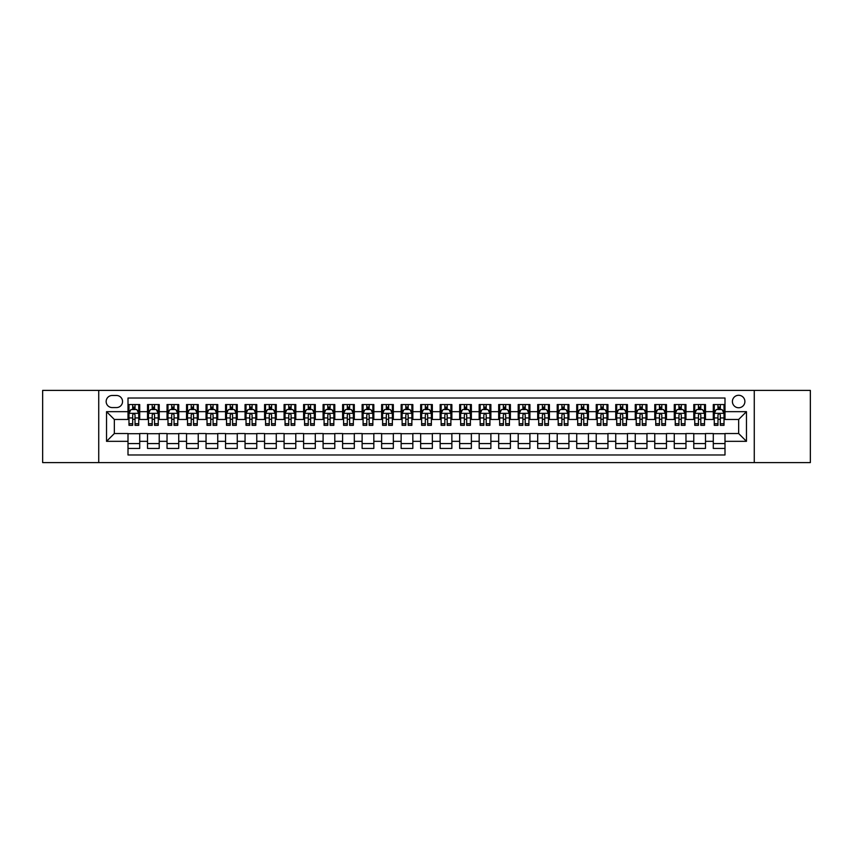 <?xml version="1.0" encoding="UTF-8"?>
<svg xmlns="http://www.w3.org/2000/svg" width="853" height="853" viewBox="0 0 853 853"><rect width="100%" height="100%" fill="white"/><g stroke="black" fill="none" stroke-linecap="round" stroke-linejoin="round"><path stroke-width="1.28" d="M738.655 395.28A6.248 6.248 0 0 0 732.407 401.528A6.248 6.248 0 0 0 738.655 407.766A6.248 6.248 0 0 0 744.893 401.528A6.248 6.248 0 0 0 738.655 395.28M754.265 462.593L810.35 462.593L810.35 390.407L754.265 390.407L754.265 462.593L98.735 462.593L98.735 390.407L42.65 390.407L42.65 462.593L98.735 462.593M724.997 404.557L713.289 404.557L713.289 411.668L705.484 411.668L705.484 419.473L713.289 419.473L713.289 411.668M705.484 411.668L705.484 404.557L693.777 404.557L693.777 411.668L685.972 411.668L685.972 419.473L693.777 419.473L693.777 411.668M685.972 411.668L685.972 404.557L674.275 404.557L674.275 411.668L666.47 411.668L666.47 419.473L674.275 419.473L674.275 411.668M666.47 411.668L666.47 404.557L654.763 404.557L654.763 411.668L646.958 411.668L646.958 419.473L654.763 419.473L654.763 411.668M646.958 411.668L646.958 404.557L635.25 404.557L635.25 411.668L627.445 411.668L627.445 419.473L635.25 419.473L635.25 411.668M627.445 411.668L627.445 404.557L615.738 404.557L615.738 411.668L607.944 411.668L607.944 419.473L615.738 419.473L615.738 411.668M607.944 411.668L607.944 404.557L596.236 404.557L596.236 411.668L588.431 411.668L588.431 419.473L596.236 419.473L596.236 411.668M588.431 411.668L588.431 404.557L576.724 404.557L576.724 411.668L568.919 411.668L568.919 419.473L576.724 419.473L576.724 411.668M568.919 411.668L568.919 404.557L557.212 404.557L557.212 411.668L549.407 411.668L549.407 419.473L557.212 419.473L557.212 411.668M549.407 411.668L549.407 404.557L537.699 404.557L537.699 411.668L529.905 411.668L529.905 419.473L537.699 419.473L537.699 411.668M529.905 411.668L529.905 404.557L518.197 404.557L518.197 411.668L510.393 411.668L510.393 419.473L518.197 419.473L518.197 411.668M510.393 411.668L510.393 404.557L498.685 404.557L498.685 411.668L490.88 411.668L490.88 419.473L498.685 419.473L498.685 411.668M490.88 411.668L490.88 404.557L479.173 404.557L479.173 411.668L471.368 411.668L471.368 419.473L479.173 419.473L479.173 411.668M471.368 411.668L471.368 404.557L459.671 404.557L459.671 411.668L451.866 411.668L451.866 419.473L459.671 419.473L459.671 411.668M451.866 411.668L451.866 404.557L440.159 404.557L440.159 411.668L432.354 411.668L432.354 419.473L440.159 419.473L440.159 411.668M432.354 411.668L432.354 404.557L420.646 404.557L420.646 411.668L412.841 411.668L412.841 419.473L420.646 419.473L420.646 411.668M412.841 411.668L412.841 404.557L401.134 404.557L401.134 411.668L393.329 411.668L393.329 419.473L401.134 419.473L401.134 411.668M393.329 411.668L393.329 404.557L381.632 404.557L381.632 411.668L373.827 411.668L373.827 419.473L381.632 419.473L381.632 411.668M373.827 411.668L373.827 404.557L362.12 404.557L362.12 411.668L354.315 411.668L354.315 419.473L362.12 419.473L362.12 411.668M354.315 411.668L354.315 404.557L342.607 404.557L342.607 411.668L334.802 411.668L334.802 419.473L342.607 419.473L342.607 411.668M334.802 411.668L334.802 404.557L323.095 404.557L323.095 411.668L315.301 411.668L315.301 419.473L323.095 419.473L323.095 411.668M315.301 411.668L315.301 404.557L303.593 404.557L303.593 411.668L295.788 411.668L295.788 419.473L303.593 419.473L303.593 411.668M295.788 411.668L295.788 404.557L284.081 404.557L284.081 411.668L276.276 411.668L276.276 419.473L284.081 419.473L284.081 411.668M276.276 411.668L276.276 404.557L264.569 404.557L264.569 411.668L256.764 411.668L256.764 419.473L264.569 419.473L264.569 411.668M256.764 411.668L256.764 404.557L245.056 404.557L245.056 411.668L237.262 411.668L237.262 419.473L245.056 419.473L245.056 411.668M237.262 411.668L237.262 404.557L225.555 404.557L225.555 411.668L217.75 411.668L217.75 419.473L225.555 419.473L225.555 411.668M217.75 411.668L217.75 404.557L206.042 404.557L206.042 411.668L198.237 411.668L198.237 419.473L206.042 419.473L206.042 411.668M198.237 411.668L198.237 404.557L186.53 404.557L186.53 411.668L178.725 411.668L178.725 419.473L186.53 419.473L186.53 411.668M178.725 411.668L178.725 404.557L167.028 404.557L167.028 411.668L159.223 411.668L159.223 419.473L167.028 419.473L167.028 411.668M159.223 411.668L159.223 404.557L147.516 404.557L147.516 419.473L139.711 419.473L139.711 404.557L128.003 404.557M128.003 448.443L139.711 448.443L139.711 433.527L147.516 433.527L147.516 448.443L159.223 448.443L159.223 433.527L167.028 433.527L167.028 441.332L159.223 441.332M167.028 441.332L167.028 448.443L178.725 448.443L178.725 433.527L186.53 433.527L186.53 441.332L178.725 441.332M186.53 441.332L186.53 448.443L198.237 448.443L198.237 433.527L206.042 433.527L206.042 441.332L198.237 441.332M206.042 441.332L206.042 448.443L217.75 448.443L217.75 433.527L225.555 433.527L225.555 441.332L217.75 441.332M225.555 441.332L225.555 448.443L237.262 448.443L237.262 433.527L245.056 433.527L245.056 441.332L237.262 441.332M245.056 441.332L245.056 448.443L256.764 448.443L256.764 433.527L264.569 433.527L264.569 441.332L256.764 441.332M264.569 441.332L264.569 448.443L276.276 448.443L276.276 433.527L284.081 433.527L284.081 441.332L276.276 441.332M284.081 441.332L284.081 448.443L295.788 448.443L295.788 433.527L303.593 433.527L303.593 441.332L295.788 441.332M303.593 441.332L303.593 448.443L315.301 448.443L315.301 433.527L323.095 433.527L323.095 441.332L315.301 441.332M323.095 441.332L323.095 448.443L334.802 448.443L334.802 433.527L342.607 433.527L342.607 441.332L334.802 441.332M342.607 441.332L342.607 448.443L354.315 448.443L354.315 433.527L362.12 433.527L362.12 441.332L354.315 441.332M362.12 441.332L362.12 448.443L373.827 448.443L373.827 433.527L381.632 433.527L381.632 441.332L373.827 441.332M381.632 441.332L381.632 448.443L393.329 448.443L393.329 433.527L401.134 433.527L401.134 441.332L393.329 441.332M401.134 441.332L401.134 448.443L412.841 448.443L412.841 433.527L420.646 433.527L420.646 441.332L412.841 441.332M420.646 441.332L420.646 448.443L432.354 448.443L432.354 433.527L440.159 433.527L440.159 441.332L432.354 441.332M440.159 441.332L440.159 448.443L451.866 448.443L451.866 433.527L459.671 433.527L459.671 441.332L451.866 441.332M459.671 441.332L459.671 448.443L471.368 448.443L471.368 433.527L479.173 433.527L479.173 441.332L471.368 441.332M479.173 441.332L479.173 448.443L490.88 448.443L490.88 433.527L498.685 433.527L498.685 441.332L490.88 441.332M498.685 441.332L498.685 448.443L510.393 448.443L510.393 433.527L518.197 433.527L518.197 441.332L510.393 441.332M518.197 441.332L518.197 448.443L529.905 448.443L529.905 433.527L537.699 433.527L537.699 441.332L529.905 441.332M537.699 441.332L537.699 448.443L549.407 448.443L549.407 433.527L557.212 433.527L557.212 441.332L549.407 441.332M557.212 441.332L557.212 448.443L568.919 448.443L568.919 433.527L576.724 433.527L576.724 441.332L568.919 441.332M576.724 441.332L576.724 448.443L588.431 448.443L588.431 433.527L596.236 433.527L596.236 441.332L588.431 441.332M596.236 441.332L596.236 448.443L607.944 448.443L607.944 433.527L615.738 433.527L615.738 441.332L607.944 441.332M615.738 441.332L615.738 448.443L627.445 448.443L627.445 433.527L635.25 433.527L635.25 441.332L627.445 441.332M635.25 441.332L635.25 448.443L646.958 448.443L646.958 433.527L654.763 433.527L654.763 441.332L646.958 441.332M654.763 441.332L654.763 448.443L666.47 448.443L666.47 433.527L674.275 433.527L674.275 441.332L666.47 441.332M674.275 441.332L674.275 448.443L685.972 448.443L685.972 433.527L693.777 433.527L693.777 441.332L685.972 441.332M693.777 441.332L693.777 448.443L705.484 448.443L705.484 433.527L713.289 433.527L713.289 441.332L705.484 441.332M112.201 407.574L116.498 407.574A6.046 6.046 0 0 0 122.544 401.528A6.046 6.046 0 0 0 116.498 395.483L112.201 395.483A6.046 6.046 0 0 0 106.156 401.528A6.046 6.046 0 0 0 112.201 407.574M754.265 390.407L98.735 390.407M724.997 411.668L724.997 398.02L128.003 398.02L128.003 419.473L114.345 419.473L114.345 433.527L128.003 433.527L128.003 454.98L724.997 454.98L724.997 433.527L738.655 433.527L738.655 419.473L724.997 419.473L724.997 411.668L746.46 411.668L746.46 441.332L724.997 441.332M128.003 441.332L106.54 441.332L106.54 411.668L128.003 411.668M713.289 441.332L713.289 448.443L724.997 448.443M128.003 409.429L128.984 409.429M132.684 409.429L135.03 409.429M138.73 409.429L139.711 409.429M128.003 419.281L128.984 419.281M132.684 419.281L135.03 419.281M138.73 419.281L139.711 419.281M128.003 433.719L139.711 433.719M128.003 443.571L139.711 443.571M147.516 419.281L148.486 419.281M152.197 419.281L154.542 419.281M158.242 419.281L159.223 419.281M147.516 409.429L148.486 409.429M152.197 409.429L154.542 409.429M158.242 409.429L159.223 409.429M147.516 433.719L159.223 433.719M147.516 443.571L159.223 443.571M167.028 433.719L178.725 433.719M167.028 443.571L178.725 443.571M167.028 409.429L167.998 409.429M171.709 409.429L174.044 409.429M177.755 409.429L178.725 409.429M167.028 419.281L167.998 419.281M171.709 419.281L174.044 419.281M177.755 419.281L178.725 419.281M186.53 433.719L198.237 433.719M186.53 443.571L198.237 443.571M186.53 409.429L187.511 409.429M191.211 409.429L193.556 409.429M197.267 409.429L198.237 409.429M186.53 419.281L187.511 419.281M191.211 419.281L193.556 419.281M197.267 419.281L198.237 419.281M206.042 433.719L217.75 433.719M206.042 443.571L217.75 443.571M206.042 409.429L207.023 409.429M210.723 409.429L213.069 409.429M216.769 409.429L217.75 409.429M206.042 419.281L207.023 419.281M210.723 419.281L213.069 419.281M216.769 419.281L217.75 419.281M225.555 433.719L237.262 433.719M225.555 443.571L237.262 443.571M225.555 409.429L226.525 409.429M230.235 409.429L232.57 409.429M236.281 409.429L237.262 409.429M225.555 419.281L226.525 419.281M230.235 419.281L232.57 419.281M236.281 419.281L237.262 419.281M245.056 433.719L256.764 433.719M245.056 443.571L256.764 443.571M245.056 409.429L246.037 409.429M249.748 409.429L252.083 409.429M255.793 409.429L256.764 409.429M245.056 419.281L246.037 419.281M249.748 419.281L252.083 419.281M255.793 419.281L256.764 419.281M264.569 433.719L276.276 433.719M264.569 443.571L276.276 443.571M264.569 409.429L265.55 409.429M269.249 409.429L271.595 409.429M275.306 409.429L276.276 409.429M264.569 419.281L265.55 419.281M269.249 419.281L271.595 419.281M275.306 419.281L276.276 419.281M284.081 433.719L295.788 433.719M284.081 443.571L295.788 443.571M284.081 409.429L285.051 409.429M288.762 409.429L291.108 409.429M294.807 409.429L295.788 409.429M284.081 419.281L285.051 419.281M288.762 419.281L291.108 419.281M294.807 419.281L295.788 419.281M303.593 433.719L315.301 433.719M303.593 443.571L315.301 443.571M303.593 409.429L304.564 409.429M308.274 409.429L310.609 409.429M314.32 409.429L315.301 409.429M303.593 419.281L304.564 419.281M308.274 419.281L310.609 419.281M314.32 419.281L315.301 419.281M323.095 433.719L334.802 433.719M323.095 443.571L334.802 443.571M323.095 409.429L324.076 409.429M327.787 409.429L330.122 409.429M333.832 409.429L334.802 409.429M323.095 419.281L324.076 419.281M327.787 419.281L330.122 419.281M333.832 419.281L334.802 419.281M342.607 433.719L354.315 433.719M342.607 443.571L354.315 443.571M342.607 409.429L343.588 409.429M347.288 409.429L349.634 409.429M353.345 409.429L354.315 409.429M342.607 419.281L343.588 419.281M347.288 419.281L349.634 419.281M353.345 419.281L354.315 419.281M362.12 433.719L373.827 433.719M362.12 443.571L373.827 443.571M362.12 409.429L363.09 409.429M366.801 409.429L369.146 409.429M372.846 409.429L373.827 409.429M362.12 419.281L363.09 419.281M366.801 419.281L369.146 419.281M372.846 419.281L373.827 419.281M381.632 433.719L393.329 433.719M381.632 443.571L393.329 443.571M381.632 409.429L382.602 409.429M386.313 409.429L388.648 409.429M392.359 409.429L393.329 409.429M381.632 419.281L382.602 419.281M386.313 419.281L388.648 419.281M392.359 419.281L393.329 419.281M401.134 433.719L412.841 433.719M401.134 443.571L412.841 443.571M401.134 409.429L402.115 409.429M405.815 409.429L408.16 409.429M411.871 409.429L412.841 409.429M401.134 419.281L402.115 419.281M405.815 419.281L408.16 419.281M411.871 419.281L412.841 419.281M420.646 433.719L432.354 433.719M420.646 443.571L432.354 443.571M420.646 409.429L421.627 409.429M425.327 409.429L427.673 409.429M431.373 409.429L432.354 409.429M420.646 419.281L421.627 419.281M425.327 419.281L427.673 419.281M431.373 419.281L432.354 419.281M440.159 433.719L451.866 433.719M440.159 443.571L451.866 443.571M440.159 409.429L441.129 409.429M444.839 409.429L447.185 409.429M450.885 409.429L451.866 409.429M440.159 419.281L441.129 419.281M444.839 419.281L447.185 419.281M450.885 419.281L451.866 419.281M459.671 433.719L471.368 433.719M459.671 443.571L471.368 443.571M459.671 409.429L460.641 409.429M464.352 409.429L466.687 409.429M470.398 409.429L471.368 409.429M459.671 419.281L460.641 419.281M464.352 419.281L466.687 419.281M470.398 419.281L471.368 419.281M479.173 433.719L490.88 433.719M479.173 443.571L490.88 443.571M479.173 409.429L480.154 409.429M483.854 409.429L486.199 409.429M489.91 409.429L490.88 409.429M479.173 419.281L480.154 419.281M483.854 419.281L486.199 419.281M489.91 419.281L490.88 419.281M498.685 433.719L510.393 433.719M498.685 443.571L510.393 443.571M498.685 409.429L499.655 409.429M503.366 409.429L505.712 409.429M509.412 409.429L510.393 409.429M498.685 419.281L499.655 419.281M503.366 419.281L505.712 419.281M509.412 419.281L510.393 419.281M518.197 433.719L529.905 433.719M518.197 443.571L529.905 443.571M518.197 409.429L519.168 409.429M522.878 409.429L525.213 409.429M528.924 409.429L529.905 409.429M518.197 419.281L519.168 419.281M522.878 419.281L525.213 419.281M528.924 419.281L529.905 419.281M537.699 433.719L549.407 433.719M537.699 443.571L549.407 443.571M537.699 409.429L538.68 409.429M542.391 409.429L544.726 409.429M548.436 409.429L549.407 409.429M537.699 419.281L538.68 419.281M542.391 419.281L544.726 419.281M548.436 419.281L549.407 419.281M557.212 433.719L568.919 433.719M557.212 443.571L568.919 443.571M557.212 409.429L558.193 409.429M561.892 409.429L564.238 409.429M567.949 409.429L568.919 409.429M557.212 419.281L558.193 419.281M561.892 419.281L564.238 419.281M567.949 419.281L568.919 419.281M576.724 433.719L588.431 433.719M576.724 443.571L588.431 443.571M576.724 409.429L577.694 409.429M581.405 409.429L583.751 409.429M587.45 409.429L588.431 409.429M576.724 419.281L577.694 419.281M581.405 419.281L583.751 419.281M587.45 419.281L588.431 419.281M596.236 433.719L607.944 433.719M596.236 443.571L607.944 443.571M596.236 409.429L597.207 409.429M600.917 409.429L603.252 409.429M606.963 409.429L607.944 409.429M596.236 419.281L597.207 419.281M600.917 419.281L603.252 419.281M606.963 419.281L607.944 419.281M615.738 433.719L627.445 433.719M615.738 443.571L627.445 443.571M615.738 409.429L616.719 409.429M620.43 409.429L622.765 409.429M626.475 409.429L627.445 409.429M615.738 419.281L616.719 419.281M620.43 419.281L622.765 419.281M626.475 419.281L627.445 419.281M635.25 433.719L646.958 433.719M635.25 443.571L646.958 443.571M635.25 409.429L636.231 409.429M639.931 409.429L642.277 409.429M645.977 409.429L646.958 409.429M635.25 419.281L636.231 419.281M639.931 419.281L642.277 419.281M645.977 419.281L646.958 419.281M654.763 433.719L666.47 433.719M654.763 443.571L666.47 443.571M654.763 409.429L655.733 409.429M659.444 409.429L661.789 409.429M665.489 409.429L666.47 409.429M654.763 419.281L655.733 419.281M659.444 419.281L661.789 419.281M665.489 419.281L666.47 419.281M674.275 433.719L685.972 433.719M674.275 443.571L685.972 443.571M674.275 409.429L675.245 409.429M678.956 409.429L681.291 409.429M685.002 409.429L685.972 409.429M674.275 419.281L675.245 419.281M678.956 419.281L681.291 419.281M685.002 419.281L685.972 419.281M693.777 433.719L705.484 433.719M693.777 443.571L705.484 443.571M693.777 409.429L694.758 409.429M698.458 409.429L700.803 409.429M704.514 409.429L705.484 409.429M693.777 419.281L694.758 419.281M698.458 419.281L700.803 419.281M704.514 419.281L705.484 419.281M713.289 433.719L724.997 433.719M713.289 443.571L724.997 443.571M713.289 409.429L714.27 409.429M717.97 409.429L720.316 409.429M724.016 409.429L724.997 409.429M713.289 419.281L714.27 419.281M717.97 419.281L720.316 419.281M724.016 419.281L724.997 419.281M114.345 419.473L106.54 411.668M114.345 433.527L106.54 441.332M746.46 411.668L738.655 419.473M746.46 441.332L738.655 433.527M135.03 407.084L132.684 407.084M138.73 423.738L135.03 423.738L135.03 425.327L138.73 425.327L138.73 413.428L136.779 409.525L130.935 409.525L128.984 413.428L128.984 425.327L132.684 425.327L132.684 423.738L128.984 423.738M128.984 413.428L128.984 404.557M138.73 413.428L138.73 404.557M132.684 409.525L132.684 404.557M135.03 404.557L135.03 409.525M135.03 423.738L135.03 414.889C134.252 413.385 133.473 413.385 132.684 414.889L132.684 423.738M154.542 407.084L152.197 407.084M158.242 423.738L154.542 423.738L154.542 425.327L158.242 425.327L158.242 413.428L156.291 409.525L150.437 409.525L148.486 413.428L148.486 425.327L152.197 425.327L152.197 423.738L148.486 423.738M148.486 413.428L148.486 404.557M158.242 413.428L158.242 404.557M152.197 409.525L152.197 404.557M154.542 404.557L154.542 409.525M154.542 423.738L154.542 414.889C153.753 413.385 152.975 413.385 152.197 414.889L152.197 423.738M174.044 407.084L171.709 407.084M177.755 423.738L174.044 423.738L174.044 425.327L177.755 425.327L177.755 413.428L175.803 409.525L169.95 409.525L167.998 413.428L167.998 425.327L171.709 425.327L171.709 423.738L167.998 423.738M167.998 413.428L167.998 404.557M177.755 413.428L177.755 404.557M171.709 409.525L171.709 404.557M174.044 404.557L174.044 409.525M174.044 423.738L174.044 414.889C173.266 413.385 172.487 413.385 171.709 414.889L171.709 423.738M193.556 407.084L191.211 407.084M197.267 423.738L193.556 423.738L193.556 425.327L197.267 425.327L197.267 413.428L195.316 409.525L189.462 409.525L187.511 413.428L187.511 425.327L191.211 425.327L191.211 423.738L187.511 423.738M187.511 413.428L187.511 404.557M197.267 413.428L197.267 404.557M191.211 409.525L191.211 404.557M193.556 404.557L193.556 409.525M193.556 423.738L193.556 414.889C192.778 413.385 192 413.385 191.211 414.889L191.211 423.738M213.069 407.084L210.723 407.084M216.769 423.738L213.069 423.738L213.069 425.327L216.769 425.327L216.769 413.428L214.817 409.525L208.964 409.525L207.023 413.428L207.023 425.327L210.723 425.327L210.723 423.738L207.023 423.738M207.023 413.428L207.023 404.557M216.769 413.428L216.769 404.557M210.723 409.525L210.723 404.557M213.069 404.557L213.069 409.525M213.069 423.738L213.069 414.889C212.29 413.385 211.501 413.385 210.723 414.889L210.723 423.738M232.57 407.084L230.235 407.084M236.281 423.738L232.57 423.738L232.57 425.327L236.281 425.327L236.281 413.428L234.33 409.525L228.476 409.525L226.525 413.428L226.525 425.327L230.235 425.327L230.235 423.738L226.525 423.738M226.525 413.428L226.525 404.557M236.281 413.428L236.281 404.557M230.235 409.525L230.235 404.557M232.57 404.557L232.57 409.525M232.57 423.738L232.57 414.889C231.792 413.385 231.014 413.385 230.235 414.889L230.235 423.738M252.083 407.084L249.748 407.084M255.793 423.738L252.083 423.738L252.083 425.327L255.793 425.327L255.793 413.428L253.842 409.525L247.988 409.525L246.037 413.428L246.037 425.327L249.748 425.327L249.748 423.738L246.037 423.738M246.037 413.428L246.037 404.557M255.793 413.428L255.793 404.557M249.748 409.525L249.748 404.557M252.083 404.557L252.083 409.525M252.083 423.738L252.083 414.889C251.304 413.385 250.526 413.385 249.748 414.889L249.748 423.738M271.595 407.084L269.249 407.084M275.306 423.738L271.595 423.738L271.595 425.327L275.306 425.327L275.306 413.428L273.355 409.525L267.501 409.525L265.55 413.428L265.55 425.327L269.249 425.327L269.249 423.738L265.55 423.738M265.55 413.428L265.55 404.557M275.306 413.428L275.306 404.557M269.249 409.525L269.249 404.557M271.595 404.557L271.595 409.525M271.595 423.738L271.595 414.889C270.817 413.385 270.038 413.385 269.249 414.889L269.249 423.738M291.108 407.084L288.762 407.084M294.807 423.738L291.108 423.738L291.108 425.327L294.807 425.327L294.807 413.428L292.856 409.525L287.003 409.525L285.051 413.428L285.051 425.327L288.762 425.327L288.762 423.738L285.051 423.738M285.051 413.428L285.051 404.557M294.807 413.428L294.807 404.557M288.762 409.525L288.762 404.557M291.108 404.557L291.108 409.525M291.108 423.738L291.108 414.889C290.329 413.385 289.54 413.385 288.762 414.889L288.762 423.738M310.609 407.084L308.274 407.084M314.32 423.738L310.609 423.738L310.609 425.327L314.32 425.327L314.32 413.428L312.369 409.525L306.515 409.525L304.564 413.428L304.564 425.327L308.274 425.327L308.274 423.738L304.564 423.738M304.564 413.428L304.564 404.557M314.32 413.428L314.32 404.557M308.274 409.525L308.274 404.557M310.609 404.557L310.609 409.525M310.609 423.738L310.609 414.889C309.831 413.385 309.053 413.385 308.274 414.889L308.274 423.738M330.122 407.084L327.787 407.084M333.832 423.738L330.122 423.738L330.122 425.327L333.832 425.327L333.832 413.428L331.881 409.525L326.027 409.525L324.076 413.428L324.076 425.327L327.787 425.327L327.787 423.738L324.076 423.738M324.076 413.428L324.076 404.557M333.832 413.428L333.832 404.557M327.787 409.525L327.787 404.557M330.122 404.557L330.122 409.525M330.122 423.738L330.122 414.889C329.343 413.385 328.565 413.385 327.787 414.889L327.787 423.738M349.634 407.084L347.288 407.084M353.345 423.738L349.634 423.738L349.634 425.327L353.345 425.327L353.345 413.428L351.393 409.525L345.54 409.525L343.588 413.428L343.588 425.327L347.288 425.327L347.288 423.738L343.588 423.738M343.588 413.428L343.588 404.557M353.345 413.428L353.345 404.557M347.288 409.525L347.288 404.557M349.634 404.557L349.634 409.525M349.634 423.738L349.634 414.889C348.856 413.385 348.077 413.385 347.288 414.889L347.288 423.738M369.146 407.084L366.801 407.084M372.846 423.738L369.146 423.738L369.146 425.327L372.846 425.327L372.846 413.428L370.895 409.525L365.041 409.525L363.09 413.428L363.09 425.327L366.801 425.327L366.801 423.738L363.09 423.738M363.09 413.428L363.09 404.557M372.846 413.428L372.846 404.557M366.801 409.525L366.801 404.557M369.146 404.557L369.146 409.525M369.146 423.738L369.146 414.889C368.357 413.385 367.579 413.385 366.801 414.889L366.801 423.738M388.648 407.084L386.313 407.084M392.359 423.738L388.648 423.738L388.648 425.327L392.359 425.327L392.359 413.428L390.407 409.525L384.554 409.525L382.602 413.428L382.602 425.327L386.313 425.327L386.313 423.738L382.602 423.738M382.602 413.428L382.602 404.557M392.359 413.428L392.359 404.557M386.313 409.525L386.313 404.557M388.648 404.557L388.648 409.525M388.648 423.738L388.648 414.889C387.87 413.385 387.091 413.385 386.313 414.889L386.313 423.738M408.16 407.084L405.815 407.084M411.871 423.738L408.16 423.738L408.16 425.327L411.871 425.327L411.871 413.428L409.92 409.525L404.066 409.525L402.115 413.428L402.115 425.327L405.815 425.327L405.815 423.738L402.115 423.738M402.115 413.428L402.115 404.557M411.871 413.428L411.871 404.557M405.815 409.525L405.815 404.557M408.16 404.557L408.16 409.525M408.16 423.738L408.16 414.889C407.382 413.385 406.604 413.385 405.815 414.889L405.815 423.738M427.673 407.084L425.327 407.084M431.373 423.738L427.673 423.738L427.673 425.327L431.373 425.327L431.373 413.428L429.422 409.525L423.578 409.525L421.627 413.428L421.627 425.327L425.327 425.327L425.327 423.738L421.627 423.738M421.627 413.428L421.627 404.557M431.373 413.428L431.373 404.557M425.327 409.525L425.327 404.557M427.673 404.557L427.673 409.525M427.673 423.738L427.673 414.889C426.895 413.385 426.116 413.385 425.327 414.889L425.327 423.738M447.185 407.084L444.839 407.084M450.885 423.738L447.185 423.738L447.185 425.327L450.885 425.327L450.885 413.428L448.934 409.525L443.08 409.525L441.129 413.428L441.129 425.327L444.839 425.327L444.839 423.738L441.129 423.738M441.129 413.428L441.129 404.557M450.885 413.428L450.885 404.557M444.839 409.525L444.839 404.557M447.185 404.557L447.185 409.525M447.185 423.738L447.185 414.889C446.396 413.385 445.618 413.385 444.839 414.889L444.839 423.738M466.687 407.084L464.352 407.084M470.398 423.738L466.687 423.738L466.687 425.327L470.398 425.327L470.398 413.428L468.446 409.525L462.593 409.525L460.641 413.428L460.641 425.327L464.352 425.327L464.352 423.738L460.641 423.738M460.641 413.428L460.641 404.557M470.398 413.428L470.398 404.557M464.352 409.525L464.352 404.557M466.687 404.557L466.687 409.525M466.687 423.738L466.687 414.889C465.909 413.385 465.13 413.385 464.352 414.889L464.352 423.738M486.199 407.084L483.854 407.084M489.91 423.738L486.199 423.738L486.199 425.327L489.91 425.327L489.91 413.428L487.959 409.525L482.105 409.525L480.154 413.428L480.154 425.327L483.854 425.327L483.854 423.738L480.154 423.738M480.154 413.428L480.154 404.557M489.91 413.428L489.91 404.557M483.854 409.525L483.854 404.557M486.199 404.557L486.199 409.525M486.199 423.738L486.199 414.889C485.421 413.385 484.643 413.385 483.854 414.889L483.854 423.738M505.712 407.084L503.366 407.084M509.412 423.738L505.712 423.738L505.712 425.327L509.412 425.327L509.412 413.428L507.46 409.525L501.607 409.525L499.655 413.428L499.655 425.327L503.366 425.327L503.366 423.738L499.655 423.738M499.655 413.428L499.655 404.557M509.412 413.428L509.412 404.557M503.366 409.525L503.366 404.557M505.712 404.557L505.712 409.525M505.712 423.738L505.712 414.889C504.933 413.385 504.144 413.385 503.366 414.889L503.366 423.738M525.213 407.084L522.878 407.084M528.924 423.738L525.213 423.738L525.213 425.327L528.924 425.327L528.924 413.428L526.973 409.525L521.119 409.525L519.168 413.428L519.168 425.327L522.878 425.327L522.878 423.738L519.168 423.738M519.168 413.428L519.168 404.557M528.924 413.428L528.924 404.557M522.878 409.525L522.878 404.557M525.213 404.557L525.213 409.525M525.213 423.738L525.213 414.889C524.435 413.385 523.657 413.385 522.878 414.889L522.878 423.738M544.726 407.084L542.391 407.084M548.436 423.738L544.726 423.738L544.726 425.327L548.436 425.327L548.436 413.428L546.485 409.525L540.631 409.525L538.68 413.428L538.68 425.327L542.391 425.327L542.391 423.738L538.68 423.738M538.68 413.428L538.68 404.557M548.436 413.428L548.436 404.557M542.391 409.525L542.391 404.557M544.726 404.557L544.726 409.525M544.726 423.738L544.726 414.889C543.947 413.385 543.169 413.385 542.391 414.889L542.391 423.738M564.238 407.084L561.892 407.084M567.949 423.738L564.238 423.738L564.238 425.327L567.949 425.327L567.949 413.428L565.997 409.525L560.144 409.525L558.193 413.428L558.193 425.327L561.892 425.327L561.892 423.738L558.193 423.738M558.193 413.428L558.193 404.557M567.949 413.428L567.949 404.557M561.892 409.525L561.892 404.557M564.238 404.557L564.238 409.525M564.238 423.738L564.238 414.889C563.46 413.385 562.681 413.385 561.892 414.889L561.892 423.738M583.751 407.084L581.405 407.084M587.45 423.738L583.751 423.738L583.751 425.327L587.45 425.327L587.45 413.428L585.499 409.525L579.645 409.525L577.694 413.428L577.694 425.327L581.405 425.327L581.405 423.738L577.694 423.738M577.694 413.428L577.694 404.557M587.45 413.428L587.45 404.557M581.405 409.525L581.405 404.557M583.751 404.557L583.751 409.525M583.751 423.738L583.751 414.889C582.972 413.385 582.183 413.385 581.405 414.889L581.405 423.738M603.252 407.084L600.917 407.084M606.963 423.738L603.252 423.738L603.252 425.327L606.963 425.327L606.963 413.428L605.012 409.525L599.158 409.525L597.207 413.428L597.207 425.327L600.917 425.327L600.917 423.738L597.207 423.738M597.207 413.428L597.207 404.557M606.963 413.428L606.963 404.557M600.917 409.525L600.917 404.557M603.252 404.557L603.252 409.525M603.252 423.738L603.252 414.889C602.474 413.385 601.696 413.385 600.917 414.889L600.917 423.738M622.765 407.084L620.43 407.084M626.475 423.738L622.765 423.738L622.765 425.327L626.475 425.327L626.475 413.428L624.524 409.525L618.67 409.525L616.719 413.428L616.719 425.327L620.43 425.327L620.43 423.738L616.719 423.738M616.719 413.428L616.719 404.557M626.475 413.428L626.475 404.557M620.43 409.525L620.43 404.557M622.765 404.557L622.765 409.525M622.765 423.738L622.765 414.889C621.986 413.385 621.208 413.385 620.43 414.889L620.43 423.738M642.277 407.084L639.931 407.084M645.977 423.738L642.277 423.738L642.277 425.327L645.977 425.327L645.977 413.428L644.036 409.525L638.183 409.525L636.231 413.428L636.231 425.327L639.931 425.327L639.931 423.738L636.231 423.738M636.231 413.428L636.231 404.557M645.977 413.428L645.977 404.557M639.931 409.525L639.931 404.557M642.277 404.557L642.277 409.525M642.277 423.738L642.277 414.889C641.499 413.385 640.72 413.385 639.931 414.889L639.931 423.738M661.789 407.084L659.444 407.084M665.489 423.738L661.789 423.738L661.789 425.327L665.489 425.327L665.489 413.428L663.538 409.525L657.684 409.525L655.733 413.428L655.733 425.327L659.444 425.327L659.444 423.738L655.733 423.738M655.733 413.428L655.733 404.557M665.489 413.428L665.489 404.557M659.444 409.525L659.444 404.557M661.789 404.557L661.789 409.525M661.789 423.738L661.789 414.889C661 413.385 660.222 413.385 659.444 414.889L659.444 423.738M681.291 407.084L678.956 407.084M685.002 423.738L681.291 423.738L681.291 425.327L685.002 425.327L685.002 413.428L683.05 409.525L677.197 409.525L675.245 413.428L675.245 425.327L678.956 425.327L678.956 423.738L675.245 423.738M675.245 413.428L675.245 404.557M685.002 413.428L685.002 404.557M678.956 409.525L678.956 404.557M681.291 404.557L681.291 409.525M681.291 423.738L681.291 414.889C680.513 413.385 679.734 413.385 678.956 414.889L678.956 423.738M700.803 407.084L698.458 407.084M704.514 423.738L700.803 423.738L700.803 425.327L704.514 425.327L704.514 413.428L702.563 409.525L696.709 409.525L694.758 413.428L694.758 425.327L698.458 425.327L698.458 423.738L694.758 423.738M694.758 413.428L694.758 404.557M704.514 413.428L704.514 404.557M698.458 409.525L698.458 404.557M700.803 404.557L700.803 409.525M700.803 423.738L700.803 414.889C700.025 413.385 699.247 413.385 698.458 414.889L698.458 423.738M720.316 407.084L717.97 407.084M724.016 423.738L720.316 423.738L720.316 425.327L724.016 425.327L724.016 413.428L722.064 409.525L716.221 409.525L714.27 413.428L714.27 425.327L717.97 425.327L717.97 423.738L714.27 423.738M714.27 413.428L714.27 404.557M724.016 413.428L724.016 404.557M717.97 409.525L717.97 404.557M720.316 404.557L720.316 409.525M720.316 423.738L720.316 414.889C719.537 413.385 718.759 413.385 717.97 414.889L717.97 423.738M147.516 441.332L139.711 441.332M147.516 411.668L139.711 411.668M138.687 413.332L129.027 413.332M128.984 410.602L130.392 410.602M137.322 410.602L138.73 410.602M132.684 417.949L128.984 417.949M138.73 417.949L135.03 417.949M135.03 408.331L132.684 408.331M158.2 413.332L148.539 413.332M148.486 410.602L149.904 410.602M156.835 410.602L158.242 410.602M152.197 417.949L148.486 417.949M158.242 417.949L154.542 417.949M154.542 408.331L152.197 408.331M177.701 413.332L168.052 413.332M167.998 410.602L169.416 410.602M176.336 410.602L177.755 410.602M171.709 417.949L167.998 417.949M177.755 417.949L174.044 417.949M174.044 408.331L171.709 408.331M197.214 413.332L187.553 413.332M187.511 410.602L188.918 410.602M195.849 410.602L197.267 410.602M191.211 417.949L187.511 417.949M197.267 417.949L193.556 417.949M193.556 408.331L191.211 408.331M216.726 413.332L207.066 413.332M207.023 410.602L208.431 410.602M215.361 410.602L216.769 410.602M210.723 417.949L207.023 417.949M216.769 417.949L213.069 417.949M213.069 408.331L210.723 408.331M236.238 413.332L226.578 413.332M226.525 410.602L227.943 410.602M234.863 410.602L236.281 410.602M230.235 417.949L226.525 417.949M236.281 417.949L232.57 417.949M232.57 408.331L230.235 408.331M255.74 413.332L246.09 413.332M246.037 410.602L247.455 410.602M254.375 410.602L255.793 410.602M249.748 417.949L246.037 417.949M255.793 417.949L252.083 417.949M252.083 408.331L249.748 408.331M275.252 413.332L265.592 413.332M265.55 410.602L266.957 410.602M273.888 410.602L275.306 410.602M269.249 417.949L265.55 417.949M275.306 417.949L271.595 417.949M271.595 408.331L269.249 408.331M294.765 413.332L285.105 413.332M285.051 410.602L286.469 410.602M293.4 410.602L294.807 410.602M288.762 417.949L285.051 417.949M294.807 417.949L291.108 417.949M291.108 408.331L288.762 408.331M314.267 413.332L304.617 413.332M304.564 410.602L305.982 410.602M312.902 410.602L314.32 410.602M308.274 417.949L304.564 417.949M314.32 417.949L310.609 417.949M310.609 408.331L308.274 408.331M333.779 413.332L324.119 413.332M324.076 410.602L325.494 410.602M332.414 410.602L333.832 410.602M327.787 417.949L324.076 417.949M333.832 417.949L330.122 417.949M330.122 408.331L327.787 408.331M353.291 413.332L343.631 413.332M343.588 410.602L344.996 410.602M351.926 410.602L353.345 410.602M347.288 417.949L343.588 417.949M353.345 417.949L349.634 417.949M349.634 408.331L347.288 408.331M372.804 413.332L363.143 413.332M363.09 410.602L364.508 410.602M371.439 410.602L372.846 410.602M366.801 417.949L363.09 417.949M372.846 417.949L369.146 417.949M369.146 408.331L366.801 408.331M392.305 413.332L382.656 413.332M382.602 410.602L384.021 410.602M390.941 410.602L392.359 410.602M386.313 417.949L382.602 417.949M392.359 417.949L388.648 417.949M388.648 408.331L386.313 408.331M411.818 413.332L402.158 413.332M402.115 410.602L403.522 410.602M410.453 410.602L411.871 410.602M405.815 417.949L402.115 417.949M411.871 417.949L408.16 417.949M408.16 408.331L405.815 408.331M431.33 413.332L421.67 413.332M421.627 410.602L423.035 410.602M429.965 410.602L431.373 410.602M425.327 417.949L421.627 417.949M431.373 417.949L427.673 417.949M427.673 408.331L425.327 408.331M450.842 413.332L441.182 413.332M441.129 410.602L442.547 410.602M449.478 410.602L450.885 410.602M444.839 417.949L441.129 417.949M450.885 417.949L447.185 417.949M447.185 408.331L444.839 408.331M470.344 413.332L460.695 413.332M460.641 410.602L462.059 410.602M468.979 410.602L470.398 410.602M464.352 417.949L460.641 417.949M470.398 417.949L466.687 417.949M466.687 408.331L464.352 408.331M489.857 413.332L480.196 413.332M480.154 410.602L481.561 410.602M488.492 410.602L489.91 410.602M483.854 417.949L480.154 417.949M489.91 417.949L486.199 417.949M486.199 408.331L483.854 408.331M509.369 413.332L499.709 413.332M499.655 410.602L501.074 410.602M508.004 410.602L509.412 410.602M503.366 417.949L499.655 417.949M509.412 417.949L505.712 417.949M505.712 408.331L503.366 408.331M528.881 413.332L519.221 413.332M519.168 410.602L520.586 410.602M527.506 410.602L528.924 410.602M522.878 417.949L519.168 417.949M528.924 417.949L525.213 417.949M525.213 408.331L522.878 408.331M548.383 413.332L538.733 413.332M538.68 410.602L540.098 410.602M547.018 410.602L548.436 410.602M542.391 417.949L538.68 417.949M548.436 417.949L544.726 417.949M544.726 408.331L542.391 408.331M567.895 413.332L558.235 413.332M558.193 410.602L559.6 410.602M566.531 410.602L567.949 410.602M561.892 417.949L558.193 417.949M567.949 417.949L564.238 417.949M564.238 408.331L561.892 408.331M587.408 413.332L577.748 413.332M577.694 410.602L579.112 410.602M586.043 410.602L587.45 410.602M581.405 417.949L577.694 417.949M587.45 417.949L583.751 417.949M583.751 408.331L581.405 408.331M606.909 413.332L597.26 413.332M597.207 410.602L598.625 410.602M605.545 410.602L606.963 410.602M600.917 417.949L597.207 417.949M606.963 417.949L603.252 417.949M603.252 408.331L600.917 408.331M626.422 413.332L616.762 413.332M616.719 410.602L618.137 410.602M625.057 410.602L626.475 410.602M620.43 417.949L616.719 417.949M626.475 417.949L622.765 417.949M622.765 408.331L620.43 408.331M645.934 413.332L636.274 413.332M636.231 410.602L637.639 410.602M644.569 410.602L645.977 410.602M639.931 417.949L636.231 417.949M645.977 417.949L642.277 417.949M642.277 408.331L639.931 408.331M665.447 413.332L655.786 413.332M655.733 410.602L657.151 410.602M664.082 410.602L665.489 410.602M659.444 417.949L655.733 417.949M665.489 417.949L661.789 417.949M661.789 408.331L659.444 408.331M684.948 413.332L675.299 413.332M675.245 410.602L676.664 410.602M683.584 410.602L685.002 410.602M678.956 417.949L675.245 417.949M685.002 417.949L681.291 417.949M681.291 408.331L678.956 408.331M704.461 413.332L694.8 413.332M694.758 410.602L696.165 410.602M703.096 410.602L704.514 410.602M698.458 417.949L694.758 417.949M704.514 417.949L700.803 417.949M700.803 408.331L698.458 408.331M723.973 413.332L714.313 413.332M714.27 410.602L715.678 410.602M722.608 410.602L724.016 410.602M717.97 417.949L714.27 417.949M724.016 417.949L720.316 417.949M720.316 408.331L717.97 408.331"/></g></svg>
